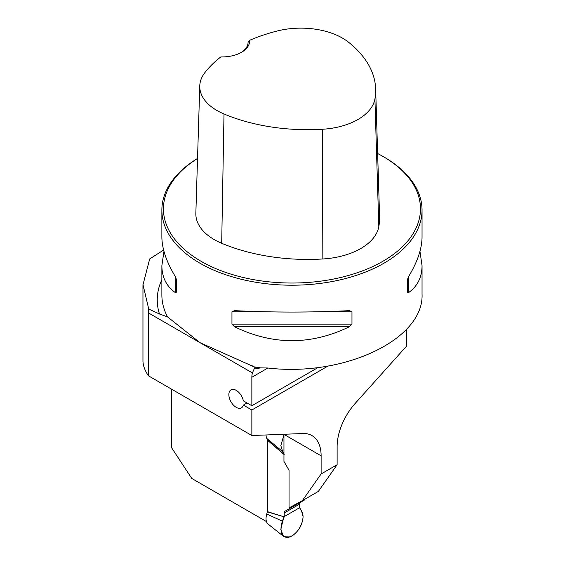 <?xml version="1.0" encoding="UTF-8"?>
<svg xmlns="http://www.w3.org/2000/svg" width="565" height="565" viewBox="0 0 565 565"><rect width="100%" height="100%" fill="white"/><g stroke="black" fill="none" stroke-linecap="round" stroke-linejoin="round"><path stroke-width="0.85" d="M163.617 250.048L149.683 258.947L143.009 284.718L148.743 309.076L159.471 313.992L167.544 316.909A130.084 75.103 180 0 1 161.873 294.987L161.873 265.663L163.956 251.319M266.475 521.573L191.747 478.428L171.739 447.939L171.739 389.264M148.743 309.076L148.362 312.862L148.362 375.767L251.856 435.516L251.856 409.999L327.891 366.099M148.362 375.767C144.774 370.343 142.973 365.336 142.959 360.738L142.959 284.718M321.118 455.835L283.955 434.379L283.955 461.443L289.047 470.257L289.047 507.914L302.353 500.654L321.118 473.957L321.118 455.835A44.225 25.538 -60 0 0 311.958 435.587A44.225 25.538 -60 0 0 303.059 433.525L251.856 435.516M318.053 367.533L251.856 405.748L251.856 377.265A20.813 12.013 -120 0 1 252.421 372.935L148.362 312.862M321.118 473.957L337.121 464.72L337.121 446.59A44.225 25.538 -60 0 1 355.18 403.438L406.39 346.303L406.39 329.565M267.09 512.928L267.09 439.167M253.989 366.819L256.658 368.542L260.635 367.886A130.084 75.103 180 0 1 253.989 366.819L199.975 342.658L167.544 316.909M419.965 251.319L422.041 265.663L422.041 294.075C424.209 339.085 344.537 377.229 267.662 367.992L260.635 367.886M256.658 368.542L254.709 368.578L254.102 369.1L252.421 372.935M251.856 405.748L243.346 400.839A10.41 6.01 -120 0 0 238.155 391.771A10.41 6.01 -120 0 0 231.014 389.836A10.41 6.01 -120 0 0 231.014 401.849A10.41 6.01 -120 0 0 241.424 407.859A10.41 6.01 -120 0 0 243.346 405.084L251.856 409.999M247.025 402.958L243.346 405.084M302.353 500.654L318.356 491.416L337.121 464.72M197.538 158.447A130.084 75.103 0 0 0 161.873 210.102A130.084 75.103 0 0 0 199.975 263.212A130.084 75.103 0 0 0 341.74 279.491A130.084 75.103 0 0 0 422.041 210.102A130.084 75.103 0 0 0 383.946 156.999L382.844 156.364A128.523 74.206 0 0 0 377.639 153.525M161.873 210.102L161.873 236.968C161.957 248.649 166.414 261.8 175.242 276.426L176.541 279.753L176.541 292.169L175.242 292.529C166.414 286.222 161.957 277.267 161.873 265.663M422.041 265.663C421.963 277.267 417.507 286.222 408.679 292.529L407.379 292.169L407.379 279.753L408.679 276.426C417.507 261.8 421.963 248.649 422.041 236.968L422.041 210.102M349.396 310.651L351.967 311.746L351.967 324.162L349.396 326.754C311.103 345.314 272.817 345.314 234.524 326.754L231.954 324.162L231.954 311.746L234.524 310.651C272.817 312.53 311.103 312.53 349.396 310.651L349.806 310.644M234.115 310.644L234.524 310.651M249.603 40.313A142.168 82.08 180 0 1 276.836 31.089A58.908 34.013 180 0 1 348.443 42.135A142.168 82.08 180 0 1 375.654 88.988A142.168 82.08 180 0 1 374.913 98.967A58.908 34.013 180 0 1 322.431 129.265A142.168 82.08 180 0 1 224.001 113.982A58.908 34.013 180 0 1 199.77 85.887A58.908 34.013 180 0 1 204.862 72.638A142.168 82.08 180 0 1 220.837 56.917A27.579 15.919 0 0 0 241.552 52.27A27.579 15.919 0 0 0 249.603 40.313L248.07 42.347M199.77 85.887L195.85 213.302A62.835 36.273 0 0 0 221.692 243.275A146.088 84.34 0 0 0 322.841 258.975A62.835 36.273 0 0 0 378.811 226.657A146.088 84.34 0 0 0 379.574 216.402L375.654 88.988M197.538 158.49A128.523 74.206 0 0 0 201.084 261.298A128.523 74.206 0 0 0 382.837 261.298A128.523 74.206 0 0 0 382.844 156.364M248.07 42.234A26.018 15.022 180 0 1 248.07 42.29A26.018 15.022 180 0 1 240.987 52.587M176.541 292.169L176.541 279.753M283.439 536.305L280.833 529.546L282.705 521.326L266.779 514.023A12.811 7.394 120 0 0 268.156 524.115L283.439 536.305L291.957 535.973C298.716 531.305 302.423 524.878 303.087 516.692L301.597 511.127L299.683 507.667L284.23 516.594L299.683 507.667L300.347 509.404C304.344 513.875 303.899 520.4 299.019 528.974C293.376 536.602 288.157 539.017 283.355 536.241C279.943 531.891 280.24 525.344 284.23 516.594L284.23 512.992L291.957 508.528L299.683 504.065L299.683 507.667M266.779 514.023L267.365 511.615L284.202 516.862L267.337 511.876M284.202 454.43L267.337 439.93L267.365 511.615M267.337 439.93L266.779 438.433A12.811 7.394 120 0 1 266.037 434.965M304.775 499.255L304.775 499.806L289.322 508.726L289.322 507.758M284.23 512.992A3.906 2.253 -120 0 1 285.043 511.205L300.495 502.278A3.906 2.253 -120 0 0 299.683 504.065M300.495 502.278L289.322 508.726M283.955 434.895L280.833 445.637L282.705 451.689L266.779 438.433M282.705 521.326L284.202 516.862M282.705 451.689L283.955 453.723M159.471 313.992A134.71 77.772 180 0 1 161.873 279.703M267.881 368.013L251.856 377.265M374.913 98.967L378.811 226.657M224.001 113.982L221.692 243.275M322.431 129.265L322.841 258.975M175.242 292.529L175.242 276.426M408.679 276.426L408.679 292.529M349.396 326.754L234.524 326.754M351.967 324.162L231.954 324.162M351.967 311.746L320.15 311.746M263.77 311.746L231.954 311.746M267.365 440.163L283.955 454.422M251.856 365.576L252.887 366.169"/></g></svg>
